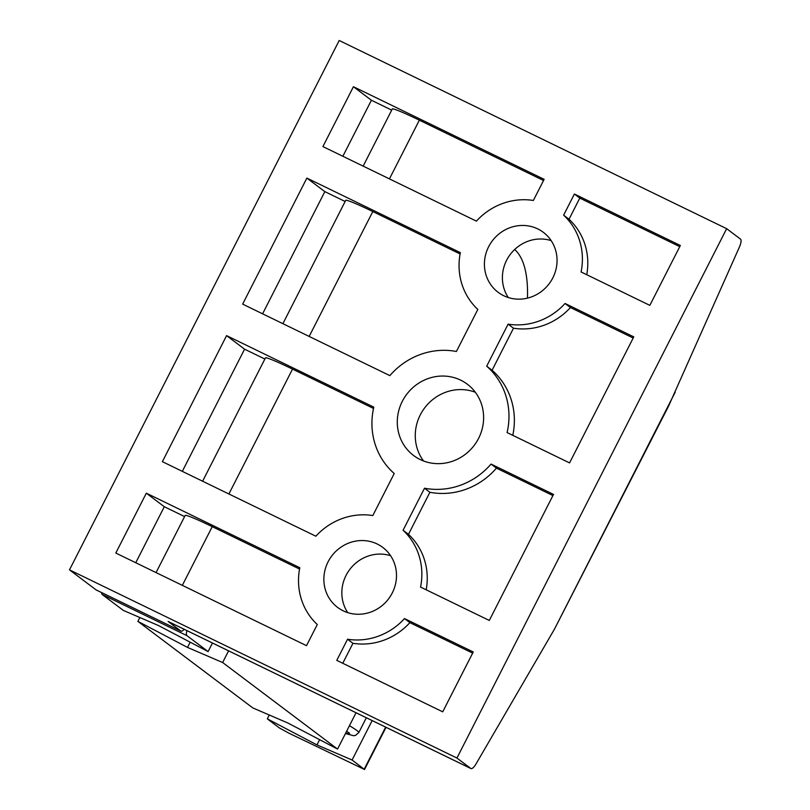 <?xml version="1.0" encoding="UTF-8"?>
<svg xmlns="http://www.w3.org/2000/svg" width="810" height="810" viewBox="0 0 810 810"><rect width="100%" height="100%" fill="white"/><g stroke="black" fill="none" stroke-linecap="round" stroke-linejoin="round"><path stroke-width="1.21" d="M356.046 712.76L337.537 749.078L222.639 662.529L228.582 650.855M352.077 760.013L316.963 744.906L267.32 718.855L279.47 728.008L288.886 733.161L364.53 769.5L352.077 760.013L372.165 720.586M212.463 643.019L208.099 651.584L186.968 635.668A8.505 2.653 -64.1 0 1 186.968 630.636M222.639 662.529L187.525 647.423L190.188 642.188M187.525 647.423L137.882 621.361L252.791 707.91L287.894 723.016L337.537 749.078M316.963 744.906L319.626 739.672M101.645 592.606A8.505 2.653 115.9 0 0 102.212 594.499L123.343 610.416L158.456 625.533L208.099 651.584M139.836 617.514L137.882 621.361M269.274 715.007L267.32 718.855M675.196 392.182L554.435 629.208L668.675 405.931L739.449 246.959A8.505 2.653 -64.1 0 0 740.512 239.112L726.661 228.683L339.208 40.5L69.488 569.855L96.096 589.893A8.505 2.653 115.9 0 0 96.238 589.984A8.505 2.653 115.9 0 0 96.39 590.034M514.674 249.49A216.786 67.716 -64.1 0 1 527.472 298.12M554.435 629.208L476.098 763.82A8.505 2.653 -64.1 0 1 470.934 768.558A8.505 2.653 -64.1 0 1 470.792 768.467L456.941 758.038L69.488 569.855M184.164 629.279A8.505 2.653 -64.1 0 1 180.994 631.142A8.505 2.653 -64.1 0 1 180.853 631.061L168.095 621.452A8.505 2.653 115.9 0 0 168.227 621.533A8.505 2.653 115.9 0 0 168.389 621.594M392.263 592.981A37.554 35.599 -53 0 0 382.766 547.408A37.554 35.599 -53 0 0 331.735 555.984A37.554 35.599 -53 0 0 337.588 607.399A37.554 35.599 -53 0 0 392.263 592.981M552.815 277.891A37.554 35.599 -53 0 0 543.318 232.308A37.554 35.599 -53 0 0 492.288 240.884A37.554 35.599 -53 0 0 498.14 292.299A37.554 35.599 -53 0 0 552.815 277.891M478.589 438.382A44.631 42.322 -53 0 0 467.309 384.203A44.631 42.322 -53 0 0 406.65 394.389A44.631 42.322 -53 0 0 413.606 455.503A44.631 42.322 -53 0 0 478.589 438.382M726.661 228.683L456.941 758.038M336.778 660.373L442.726 711.828L473.232 651.959L404.494 618.577A63.757 60.456 127 0 1 347.551 639.232L336.778 660.373M162.375 461.67L315.87 536.22A63.757 60.456 127 0 1 372.802 515.565L394.227 473.516A70.845 67.179 127 0 1 373.805 407.136L226.587 335.634L162.375 461.67M242.646 304.125L389.863 375.627A70.845 67.179 127 0 1 456.405 351.489L477.829 309.44A63.757 60.456 127 0 1 460.363 252.639L306.868 178.089L242.646 304.125M533.355 200.475L544.128 179.334L353.423 86.71L322.917 146.58L476.412 221.13A63.757 60.456 127 0 1 533.355 200.475M115.81 553.048L306.514 645.671L317.287 624.53A63.757 60.456 127 0 1 299.811 567.729L146.316 493.179L115.81 553.048M581.094 271.978L649.833 305.36L680.339 245.491L574.391 194.035L563.628 215.177A63.757 60.456 127 0 1 581.094 271.978M507.1 432.57L569.562 462.905L633.774 336.869L565.046 303.487A63.757 60.456 127 0 1 508.103 324.142L486.678 366.191A70.845 67.179 127 0 1 507.1 432.57M420.552 587.068L489.291 620.45L553.503 494.414L491.042 464.079A70.845 67.179 127 0 1 424.501 488.217L403.076 530.266A63.757 60.456 127 0 1 420.552 587.068M390.602 555.711A37.554 35.599 -53 0 0 349.717 569.521A37.554 35.599 -53 0 0 347.733 612.623M551.144 240.621A37.554 35.599 -53 0 0 510.27 254.431A37.554 35.599 -53 0 0 508.285 297.533M475.328 392.253A44.631 42.322 -53 0 0 424.622 407.936A44.631 42.322 -53 0 0 423.559 460.991M347.551 639.232L352.947 643.302L342.762 663.279M352.947 643.302A63.757 60.456 -53 0 0 409.89 622.637L404.494 618.577M472.645 653.123L409.89 622.637M182.311 471.359L244.569 349.171L226.587 335.634M244.569 349.171L264.87 359.033M202.611 481.221L265.437 357.929A42.505 2.46 27 0 1 292.521 369.097L373.521 408.442M262.592 313.814L324.84 191.626L306.868 178.089M324.84 191.626L345.141 201.487M282.892 323.676L345.708 200.384A42.505 2.46 27 0 1 372.802 211.552L460.1 253.955M353.423 86.71L371.405 100.248L391.706 110.109M363.163 166.121L392.273 109.006A42.505 2.46 27 0 1 419.357 120.174L543.53 180.488M342.863 156.269L371.405 100.248M135.756 562.737L164.298 506.726L146.316 493.179M164.298 506.726L184.599 516.577M156.057 572.599L185.166 515.474A42.505 2.46 27 0 1 212.25 526.652L299.558 569.055M586.744 274.722A63.757 60.456 -53 0 0 569.015 219.237L563.628 215.177M574.391 194.035L579.788 198.096L569.015 219.237M579.788 198.096L679.752 246.645M512.781 435.334A70.845 67.179 -53 0 0 492.075 370.251L486.678 366.191M508.103 324.142L513.489 328.202L492.075 370.251M513.489 328.202A63.757 60.456 -53 0 0 570.432 307.547L565.046 303.487M633.187 338.023L570.432 307.547M426.192 589.812A63.757 60.456 -53 0 0 408.473 534.327L403.076 530.266M424.501 488.217L429.887 492.288L408.473 534.327M429.887 492.288A70.845 67.179 -53 0 0 496.439 468.139L491.042 464.079M552.916 495.568L496.439 468.139M385.641 727.137L364.227 769.166M186.968 635.668L102.212 594.499M96.096 589.893L180.853 631.061M168.095 621.452L470.792 768.467M292.521 369.097L228.896 493.978M372.802 211.552L309.167 336.433M419.357 120.174L389.438 178.888M212.25 526.652L182.331 585.357M349.454 725.699A49.592 2.875 27 0 1 357.007 730.6A49.592 2.875 27 0 1 358.82 732.534L355.57 735.379L353.717 735.743L345.455 733.536M346.619 731.248L349.596 733.283L345.475 733.495M364.53 769.5L386.026 727.319M96.238 589.984L180.994 631.142M470.934 768.558L168.227 621.533M366.343 717.761L358.82 732.534"/></g></svg>
